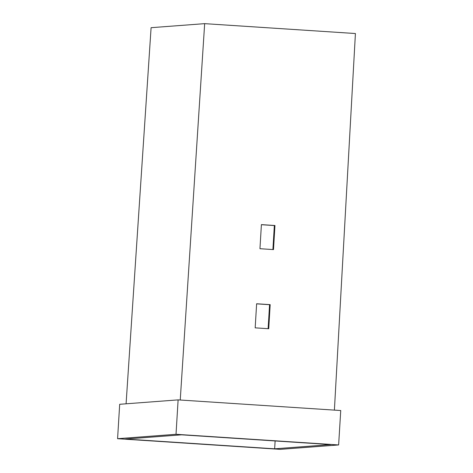 <?xml version="1.0" encoding="UTF-8"?>
<svg xmlns="http://www.w3.org/2000/svg" width="473" height="473" viewBox="0 0 473 473"><rect width="100%" height="100%" fill="white"/><g stroke="black" fill="none" stroke-linecap="round" stroke-linejoin="round"><path stroke-width="0.71" d="M256.626 303.761L270.178 304.647L268.729 328.735L255.178 327.848L256.626 303.761M180.243 400.016L204.661 23.65L355.418 33.53L334.393 410.121M274.955 225.509L273.5 249.596L259.949 248.709L261.403 224.622L274.955 225.509L274.346 225.556L272.897 249.555M126.084 403.8L151.094 27.688L204.661 23.65M256.626 303.849L269.569 304.695L268.12 328.694M261.398 224.705L274.346 225.556M338.633 444.945L340.737 410.534L178.12 399.88L119.687 404.285L117.582 438.696L280.199 449.35L338.633 444.945L176.015 434.291L178.12 399.88M176.015 434.291L117.582 438.696M125.576 439.045L274.642 448.812L330.639 444.596L181.573 434.823L125.576 439.045M275.12 440.954L274.642 448.812M269.569 304.695L270.178 304.647"/></g></svg>
